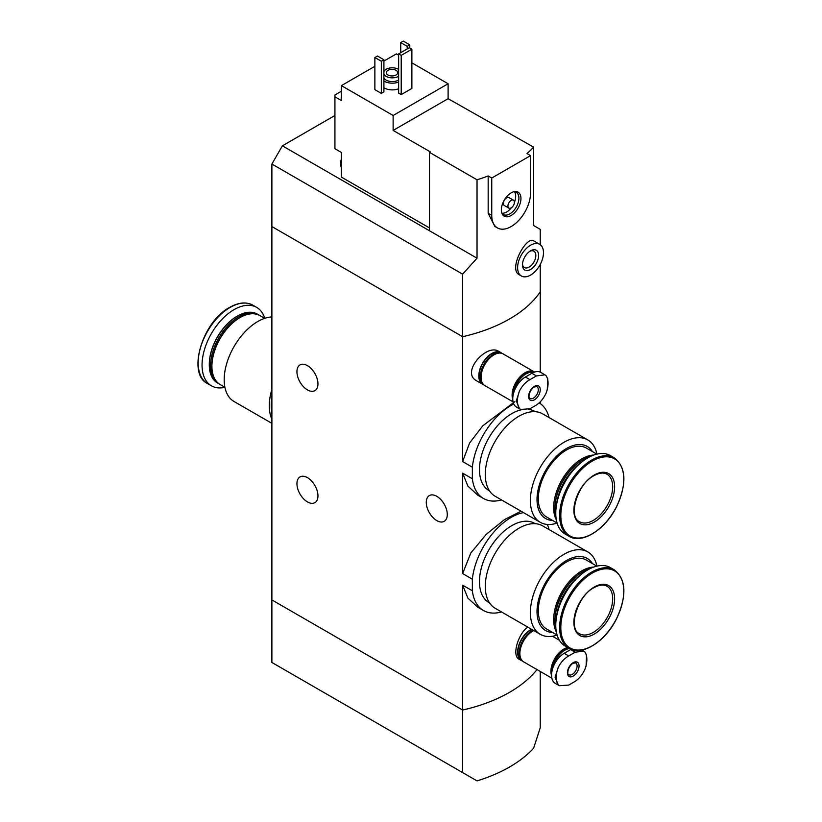 <?xml version="1.0" encoding="UTF-8"?>
<svg xmlns="http://www.w3.org/2000/svg" width="822" height="822" viewBox="0 0 822 822"><rect width="100%" height="100%" fill="white"/><g stroke="black" fill="none" stroke-linecap="round" stroke-linejoin="round"><path stroke-width="1.23" d="M501.512 611.938A55.331 31.945 -60 0 1 483.49 610.499A55.331 31.945 -60 0 1 472.352 590.782L472.352 579.191L462.632 573.581L462.632 473.164L467.903 486.121L477.839 495.234L483.49 498.492A55.331 31.945 -60 0 1 472.352 478.774L462.632 473.164M472.352 579.191A55.331 31.945 -60 0 1 523.46 512.599M547.308 524.446A55.331 31.945 -60 0 1 549.065 529.563M521.056 511.212L504.585 519.545L486.285 534.29L470.8 553.021L462.632 573.581M472.352 590.782L462.632 585.172L467.903 598.139L477.839 607.242L483.49 610.499M472.352 478.774L472.352 467.184L462.632 461.574L462.632 336.701L271.887 226.564L271.887 662.46L477.027 780.9A137.182 79.2 0 0 0 533.612 748.236L540.239 727.789L540.239 671.44M472.352 467.184A55.331 31.945 -60 0 1 513.781 403.992M539.191 402.883A55.331 31.945 -60 0 1 549.065 417.555M514.86 401.66L482.802 425.786L469.609 442.976L462.632 461.574M501.512 499.93A55.331 31.945 -60 0 1 483.49 498.492M307.449 365.646A14.858 8.58 60 0 1 317.158 378.737A14.858 8.58 60 0 1 314.877 390.645A14.858 8.58 60 0 1 300.02 382.066A14.858 8.58 60 0 1 300.02 364.906A14.858 8.58 60 0 1 307.449 365.646M307.449 477.654A14.858 8.58 60 0 1 317.158 490.744A14.858 8.58 60 0 1 314.877 502.653A14.858 8.58 60 0 1 300.02 494.073A14.858 8.58 60 0 1 300.02 476.914A14.858 8.58 60 0 1 307.449 477.654M462.632 772.588L462.632 710.054L271.887 599.926L462.632 710.054A137.182 79.2 180 0 0 537.033 669.591A137.182 79.2 180 0 1 462.632 710.054L462.632 585.172M527.755 627.083C518.703 633.094 511.181 655.699 519.247 659.316L521.405 660.569A18.29 10.563 -60 0 1 518.795 645.28A18.29 10.563 -60 0 1 531.536 629.272M540.239 403.571L540.239 401.866M540.239 372.14L540.239 291.892A137.182 79.2 180 0 1 462.632 336.701L462.632 274.158L271.887 164.03L271.887 226.564L462.632 336.701A137.182 79.2 0 0 0 540.239 291.892L540.239 264.468M500.896 352.597L498.738 351.354C486.727 343.175 460.33 372.469 476.698 380.863L482.606 384.285A18.29 10.563 -60 0 1 482.606 363.16A18.29 10.563 -60 0 1 500.896 352.597A18.29 10.563 -60 0 1 501.954 353.378M436.78 496.313A14.858 8.58 60 0 1 446.49 509.414A14.858 8.58 60 0 1 444.219 521.323A14.858 8.58 60 0 1 429.351 512.743A14.858 8.58 60 0 1 429.351 495.584A14.858 8.58 60 0 1 436.78 496.313M483.809 384.809A18.29 10.563 -60 0 1 482.606 384.285M522.607 661.094A18.29 10.563 -60 0 1 521.405 660.569M271.887 419.22A47.553 27.455 -60 0 1 271.887 389.351M271.887 423.351L234.044 401.506A47.553 27.455 -60 0 1 226.749 363.396A47.553 27.455 -60 0 1 257.82 321.494A47.553 27.455 -60 0 1 271.887 316.932M224.899 387.254L220.142 384.511A39.785 22.965 -60 0 1 211.901 366.293A39.785 22.965 -60 0 1 240.034 317.569A39.785 22.965 -60 0 1 259.927 315.607L264.684 318.35M240.034 317.569L239.387 317.95L240.034 317.569M211.901 366.293L211.901 365.554A38.87 22.441 -60 0 1 239.387 317.95M219.505 384.121A39.785 22.965 -60 0 1 218.847 383.761A39.785 22.965 -60 0 1 212.754 351.878A39.785 22.965 -60 0 1 238.74 316.83A39.785 22.965 -60 0 1 258.632 314.857A39.785 22.965 -60 0 1 259.269 315.247M218.847 383.761L217.532 383.001A39.785 22.965 -60 0 1 209.291 364.783A39.785 22.965 -60 0 1 237.424 316.059A39.785 22.965 -60 0 1 257.307 314.096L258.632 314.857M209.291 364.516A39.137 22.595 -60 0 1 209.291 364.259A39.137 22.595 -60 0 1 236.962 316.326L237.424 316.059L236.962 316.326A39.137 22.595 -60 0 1 237.188 316.193M224.909 387.306A45.272 26.14 -60 0 1 211.418 385.806A45.272 26.14 -60 0 1 204.483 349.535A45.272 26.14 -60 0 1 234.054 309.637A45.272 26.14 -60 0 1 256.69 307.397A45.272 26.14 -60 0 1 264.725 318.33M271.887 412.459A45.724 26.396 -60 0 1 271.887 397.601M341.397 91.221L334.934 94.962L334.934 96.821L341.397 100.561L341.397 85.622L393.132 115.491L448.103 83.752L411.884 62.852M429.505 227.961L341.397 177.1L341.397 152.45L334.934 148.72L334.934 96.821M398.629 55.197L396.368 53.892L383.915 61.075M448.103 83.752L448.103 98.691L533.612 147.128L533.612 225.526L540.239 229.359L540.239 244.679M429.505 152.358L477.027 179.792L477.027 258.2L429.505 230.766L429.505 152.358L430.317 151.895L393.132 130.421L393.132 115.491M539.694 244.329L533.786 240.918C526.717 235.113 507.842 269.267 519.247 274.764L521.405 276.007A18.29 10.563 -60 0 1 521.405 254.892A18.29 10.563 -60 0 1 539.694 244.329A18.29 10.563 -60 0 1 543.486 252.703A18.29 10.563 -60 0 1 535.502 271.106A18.29 10.563 -60 0 1 521.405 276.007M477.027 179.792A137.182 79.2 0 0 0 488.176 175.959L491.751 178.025L491.751 215.364A27.434 15.844 120 0 0 497.433 227.92A27.434 15.844 120 0 0 518.579 220.573A27.434 15.844 120 0 0 530.55 192.965L530.55 155.625L491.751 178.025M477.027 258.2L462.632 274.158M530.55 155.625L526.974 153.56A137.182 79.2 0 0 0 533.612 147.128M497.433 227.92L494.844 226.43L488.176 213.299L488.176 175.959M398.629 88.797A11.436 6.597 180 0 1 383.915 87.759M383.915 91.879L381.336 93.369L374.863 89.639L374.863 57.53L377.452 56.03L383.915 59.77L383.915 91.879M411.884 88.427L401.218 94.581L398.629 93.091L398.629 53.882L409.305 47.727L411.884 49.217L411.884 88.427M374.863 66.305L341.397 85.622M429.505 230.766L282.388 145.823L271.887 164.03M282.388 145.823L334.934 115.491M383.915 71.565A8.693 5.014 180 0 1 390.049 67.99A8.693 5.014 180 0 1 398.465 69.284A8.693 5.014 180 0 1 398.629 69.387M398.629 76.282A8.693 5.014 180 0 1 390.162 77.689A8.693 5.014 180 0 1 383.915 74.103M396.04 70.312A5.713 3.298 180 0 1 397.714 72.644A5.713 3.298 180 0 1 392.002 75.953A5.713 3.298 180 0 1 386.289 72.644A5.713 3.298 180 0 1 389.813 69.603A5.713 3.298 180 0 1 396.04 70.312M398.629 80.022A8.693 5.014 180 0 1 390.162 81.429A8.693 5.014 180 0 1 383.915 77.833M398.629 82.077A11.436 6.597 180 0 1 383.915 81.039M383.915 59.77L381.336 61.26L381.336 93.369M381.336 61.26L374.863 57.53M409.788 44.83L407.198 46.33L400.735 42.59L403.314 41.1L409.788 44.83L409.788 48.005M407.198 46.33L407.198 48.94M400.735 42.59L400.735 52.67M538.636 255.498A11.436 6.597 -60 0 1 530.55 269.503A11.436 6.597 -60 0 1 522.473 264.838A11.436 6.597 -60 0 1 530.55 250.833A11.436 6.597 -60 0 1 538.636 255.498M529.82 251.296A9.453 5.456 -60 0 1 533.879 251.172A9.453 5.456 -60 0 1 535.831 255.498A9.453 5.456 -60 0 1 531.711 265.013A9.453 5.456 -60 0 1 524.426 267.54A9.453 5.456 -60 0 1 522.504 263.965M411.884 49.217L401.218 55.382L401.218 94.581M401.218 55.382L398.629 53.882M393.132 130.421L448.103 98.691M520.953 198.503A13.861 8.004 -60 0 1 512.928 214.265A13.861 8.004 -60 0 1 501.995 213.484A13.861 8.004 -60 0 1 504.225 200.167A13.861 8.004 -60 0 1 514.644 191.577A13.861 8.004 -60 0 1 520.953 198.503M508.869 208.12L504.338 205.51A4.572 2.641 -60 0 1 504.338 200.229A4.572 2.641 -60 0 1 508.91 197.588L513.442 200.198A4.572 2.641 -60 0 1 514.387 202.294A4.572 2.641 -60 0 1 512.394 206.897A4.572 2.641 -60 0 1 508.869 208.12A4.572 2.641 -60 0 1 508.869 202.839A4.572 2.641 -60 0 1 513.442 200.198M514.438 191.752A12.803 7.388 -60 0 1 515.682 196.324A12.803 7.388 -60 0 1 514.387 202.459M511.294 207.812A12.803 7.388 -60 0 1 502.047 213.217M513.842 191.732A12.803 7.388 -60 0 1 516.257 192.327A12.803 7.388 -60 0 1 518.908 198.194A12.803 7.388 -60 0 1 513.318 211.079A12.803 7.388 -60 0 1 503.454 214.501A12.803 7.388 -60 0 1 501.728 212.713M341.397 165.993A12.803 7.388 -60 0 1 341.397 162.057M341.397 167.596A12.803 7.388 -60 0 1 340.596 163.866A12.803 7.388 -60 0 1 341.397 158.965M536.396 375.921L544.945 374.832L546.024 375.633A21.649 12.505 -60 0 1 546.024 393.276C543.548 398.516 540.331 402.441 536.396 405.041L529.933 408.781L520.655 409.448L519.494 408.596A21.649 12.505 -60 0 1 519.494 390.964C522.155 385.816 525.638 382.055 529.933 379.651L536.396 375.921L531.844 373.291L525.381 377.031A17.837 10.296 120 0 0 513.729 392.741A17.837 10.296 120 0 0 516.463 407.034L520.655 409.448M534.434 386.361A8.23 4.747 -60 0 1 539.468 393.533A8.23 4.747 -60 0 1 529.389 399.348A8.23 4.747 -60 0 1 534.434 386.361M546.024 393.276L547.277 389.762L547.75 378.757L546.024 375.633M519.494 390.964L516.278 400.9L519.494 408.596M544.955 374.832L540.763 372.407A17.837 10.296 120 0 0 531.844 373.291M513.956 392.022A17.509 10.111 -60 0 1 526.029 373.928A17.509 10.111 -60 0 1 533.427 372.5M513.195 394.868A17.837 10.296 -60 0 1 525.792 373.537A17.837 10.296 -60 0 1 533.951 372.284M512.784 398.115A17.837 10.296 -60 0 1 525.053 373.106A17.837 10.296 -60 0 1 533.971 372.222L534.023 372.253M512.774 399.451A18.29 10.563 -60 0 1 525.053 372.736A18.29 10.563 -60 0 1 534.197 371.832A18.29 10.563 -60 0 1 534.577 372.068M513.072 401.866L484.867 385.59A18.29 10.563 -60 0 1 482.062 370.928A18.29 10.563 -60 0 1 494.012 354.816A18.29 10.563 -60 0 1 503.156 353.912L534.197 371.832M481.086 377.031A17.837 10.296 -60 0 1 481.086 376.846A17.837 10.296 -60 0 1 493.693 355.001A17.837 10.296 -60 0 1 493.847 354.909M481.086 376.651A17.375 10.028 -60 0 1 481.086 376.466A17.375 10.028 -60 0 1 493.364 355.186L493.364 355.186A17.375 10.028 -60 0 1 493.529 355.094M482.637 383.422A17.837 10.296 -60 0 1 481.887 368.831A17.837 10.296 -60 0 1 493.046 354.631A17.837 10.296 -60 0 1 500.166 353.059M483.069 384.018L482.833 383.884A17.837 10.296 -60 0 1 480.099 369.592A17.837 10.296 -60 0 1 491.751 353.881A17.837 10.296 -60 0 1 500.67 352.998L500.896 353.131M575.194 652.206L583.754 651.116L584.832 651.928A21.649 12.505 -60 0 1 584.832 669.56C582.346 674.8 579.13 678.725 575.194 681.325L568.732 685.065L559.453 685.733L558.292 684.88A21.649 12.505 -60 0 1 558.292 667.248C560.964 662.1 564.437 658.34 568.732 655.935L575.194 652.206L570.643 649.575L564.18 653.315A17.837 10.296 120 0 0 552.528 669.026A17.837 10.296 120 0 0 555.261 683.318L559.453 685.733M573.232 662.645A8.23 4.747 -60 0 1 578.277 669.817A8.23 4.747 -60 0 1 568.187 675.633A8.23 4.747 -60 0 1 573.232 662.645M584.832 669.56L586.086 666.046L586.548 655.042L584.832 651.928M558.292 667.248L555.076 677.184L558.292 684.88M571.156 649.298A17.837 10.296 120 0 0 570.643 649.575M552.754 668.307A17.509 10.111 -60 0 1 564.827 650.212A17.509 10.111 -60 0 1 569.564 648.568M551.994 671.163A17.837 10.296 -60 0 1 564.601 649.822A17.837 10.296 -60 0 1 568.916 648.209M551.583 674.4A17.837 10.296 -60 0 1 563.851 649.39A17.837 10.296 -60 0 1 568.177 647.777M551.583 675.746A18.29 10.563 -60 0 1 563.851 649.02A18.29 10.563 -60 0 1 567.663 647.479M551.87 678.16L523.665 661.874A18.29 10.563 -60 0 1 520.871 647.212A18.29 10.563 -60 0 1 532.81 631.101A18.29 10.563 -60 0 1 533.797 630.577M519.884 653.315A17.837 10.296 -60 0 1 519.884 653.13A17.837 10.296 -60 0 1 532.492 631.286A17.837 10.296 -60 0 1 532.656 631.193M519.884 652.935A17.375 10.028 -60 0 1 519.884 652.75A17.375 10.028 -60 0 1 532.173 631.471L532.173 631.471A17.375 10.028 -60 0 1 532.327 631.378M521.436 659.706A17.837 10.296 -60 0 1 520.696 645.116A17.837 10.296 -60 0 1 531.844 630.916A17.837 10.296 -60 0 1 533.19 630.217M521.867 660.302L521.631 660.169A17.837 10.296 -60 0 1 518.898 645.876A17.837 10.296 -60 0 1 530.55 630.166A17.837 10.296 -60 0 1 531.896 629.477M596.926 454.124A47.553 27.455 120 0 0 587.792 439.914L542.684 413.877A47.553 27.455 120 0 0 518.908 416.23A47.553 27.455 120 0 0 487.847 458.142A47.553 27.455 120 0 0 495.132 496.241L540.239 522.289A47.553 27.455 120 0 0 557.111 523.09M587.792 439.914A47.553 27.455 120 0 0 564.015 442.267A47.553 27.455 120 0 0 532.944 484.179A47.553 27.455 120 0 0 540.239 522.289M592.436 451.576A41.614 24.023 120 0 0 566.44 448.524A41.614 24.023 120 0 0 537.886 490.785A41.614 24.023 120 0 0 552.651 520.48M596.875 454.134L586.333 448.052A39.785 22.965 120 0 0 566.44 450.014A39.785 22.965 120 0 0 540.455 485.072A39.785 22.965 120 0 0 546.548 516.956L557.09 523.039M593.741 455.059A39.785 22.965 120 0 0 581.801 458.882A39.785 22.965 120 0 0 556.33 519.864M590.134 456.6A39.785 22.965 120 0 0 583.096 459.632L582.449 460.001A38.87 22.441 120 0 0 554.963 507.606L554.963 508.356A39.785 22.965 120 0 0 555.857 515.969M582.449 460.001L583.096 459.632A39.785 22.965 120 0 0 554.963 508.356M581.062 462.56A39.785 22.965 120 0 0 556.484 505.129M614.291 457.854L610.417 455.614A45.272 26.14 120 0 0 587.781 457.864A45.272 26.14 120 0 0 558.21 497.752A45.272 26.14 120 0 0 565.146 534.023L569.019 536.263C581.945 544.513 605.465 529.573 616.654 506.578C627.022 483.521 626.23 467.276 614.291 457.854A45.272 26.14 120 0 0 591.655 460.094A45.272 26.14 120 0 0 562.084 499.982A45.272 26.14 120 0 0 569.019 536.263M594.244 475.034A28.811 16.635 120 0 0 576.612 520.501A28.811 16.635 120 0 0 611.887 500.136A28.811 16.635 120 0 0 594.244 475.034M521.312 409.777A45.724 26.396 120 0 0 511.798 413.62A45.724 26.396 120 0 0 481.928 453.908A45.724 26.396 120 0 0 488.936 490.549L489.522 490.888M535.245 411.688L534.66 411.349A45.724 26.396 120 0 0 528.69 409.366M596.926 566.132A47.553 27.455 120 0 0 587.792 551.922L542.684 525.885A47.553 27.455 120 0 0 518.908 528.238A47.553 27.455 120 0 0 487.847 570.149A47.553 27.455 120 0 0 495.132 608.249L540.239 634.296A47.553 27.455 120 0 0 557.111 635.098M587.792 551.922A47.553 27.455 120 0 0 564.015 554.275A47.553 27.455 120 0 0 532.944 596.186A47.553 27.455 120 0 0 540.239 634.296M592.436 563.573A41.614 24.023 120 0 0 566.44 560.532A41.614 24.023 120 0 0 537.886 602.793A41.614 24.023 120 0 0 552.651 632.488M596.875 566.142L586.333 560.059A39.785 22.965 120 0 0 566.44 562.022A39.785 22.965 120 0 0 540.455 597.08A39.785 22.965 120 0 0 546.548 628.964L557.09 635.046M593.741 567.067A39.785 22.965 120 0 0 581.801 570.889A39.785 22.965 120 0 0 556.33 631.871M590.134 568.608A39.785 22.965 120 0 0 583.096 571.639L582.449 572.009A38.87 22.441 120 0 0 554.963 619.613L554.963 620.363A39.785 22.965 120 0 0 555.857 627.977M582.449 572.009L583.096 571.639A39.785 22.965 120 0 0 554.963 620.363M581.062 574.568A39.785 22.965 120 0 0 556.484 617.137M614.291 569.862L610.417 567.622A45.272 26.14 120 0 0 587.781 569.872A45.272 26.14 120 0 0 558.21 609.76A45.272 26.14 120 0 0 565.146 646.03L569.019 648.27C581.945 656.521 605.465 641.581 616.654 618.586C627.022 595.529 626.23 579.284 614.291 569.862A45.272 26.14 120 0 0 591.655 572.102A45.272 26.14 120 0 0 562.084 611.989A45.272 26.14 120 0 0 569.019 648.27M594.244 587.042A28.811 16.635 120 0 0 576.612 632.508A28.811 16.635 120 0 0 611.887 612.143A28.811 16.635 120 0 0 594.244 587.042M535.245 523.696L534.66 523.357A45.724 26.396 120 0 0 511.798 525.628A45.724 26.396 120 0 0 481.928 565.916A45.724 26.396 120 0 0 488.936 602.557L489.522 602.896M230.181 307.407A45.272 26.14 -60 0 1 252.816 305.157C246.281 301.643 238.585 302.373 229.728 307.356C202.366 321.546 186.748 373.815 207.545 383.576A45.272 26.14 -60 0 1 200.609 347.295A45.272 26.14 -60 0 1 230.181 307.407M488.176 213.299L491.751 215.364M536.889 386.587A6.864 3.956 -60 0 1 536.889 394.498A6.864 3.956 -60 0 1 530.036 398.465C528.454 399.471 527.96 391.498 534.146 386.987L536.889 386.587M525.381 377.031L529.933 379.651M575.688 662.871A6.864 3.956 -60 0 1 575.688 670.783A6.864 3.956 -60 0 1 568.834 674.749C567.252 675.756 566.759 667.783 572.944 663.272L575.688 662.871M564.18 653.315L568.732 655.935M592.292 461.08A44.511 25.698 120 0 0 565.033 531.331A44.511 25.698 120 0 0 619.552 499.858A44.511 25.698 120 0 0 592.292 461.08M579.561 521.754A27.434 15.844 120 0 0 606.996 505.92A27.434 15.844 120 0 0 606.996 474.232C603.646 472.29 599.3 472.763 593.967 475.661C576.952 484.189 567.94 517.315 579.561 521.754M592.292 573.088A44.511 25.698 120 0 0 565.033 643.338A44.511 25.698 120 0 0 619.552 611.866A44.511 25.698 120 0 0 592.292 573.088M579.561 633.762A27.434 15.844 120 0 0 606.996 617.918A27.434 15.844 120 0 0 606.996 586.24C603.646 584.298 599.3 584.771 593.967 587.668C576.952 596.197 567.94 629.323 579.561 633.762M209.291 364.259L209.291 364.783M256.69 307.397L252.816 305.157M211.418 385.806L207.545 383.576M340.596 163.866L341.397 158.502M559.361 640.235L552.446 636.249M581.904 650.048L583.754 651.116"/></g></svg>
